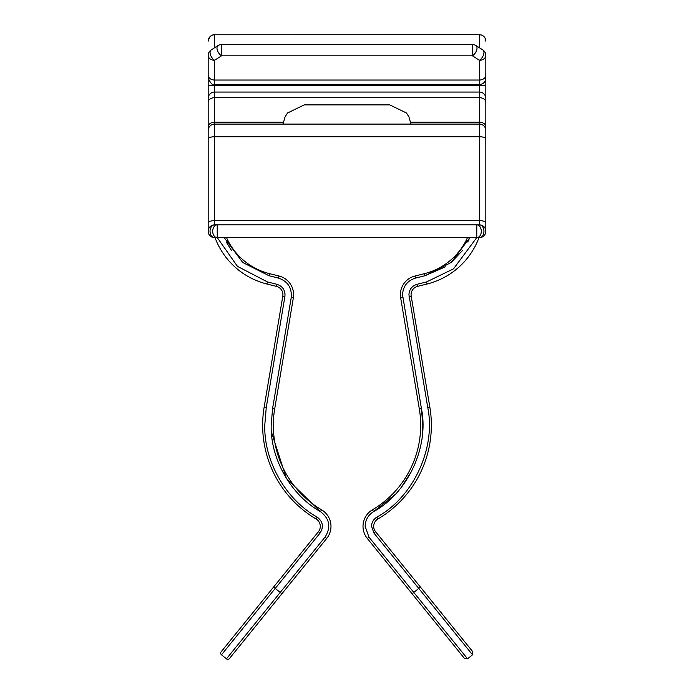 <?xml version="1.0" encoding="UTF-8"?>
<svg xmlns="http://www.w3.org/2000/svg" width="694" height="694" viewBox="0 0 694 694"><rect width="100%" height="100%" fill="white"/><g stroke="black" fill="none" stroke-linecap="round" stroke-linejoin="round"><path stroke-width="1.04" d="M208.174 56.752L208.174 130.498A6.411 6.411 0 0 1 214.585 124.096L214.585 224.865L479.415 224.865A6.411 4.528 -90 0 1 483.952 231.267A6.411 4.528 -90 0 1 479.415 237.678L476.769 237.678L479.415 237.678A6.411 6.411 0 0 0 485.826 231.267L485.826 55.39A6.411 4.91 180 0 1 479.415 60.291A6.411 3.47 -57.3 0 0 483.319 55.39A6.411 3.47 -57.3 0 0 483.952 52.475A6.411 3.47 -57.3 0 0 482.885 49.994L475.963 45.544A6.411 3.47 122.7 0 1 477.021 48.025A6.411 3.47 122.7 0 1 476.388 50.931A6.411 3.47 122.7 0 1 472.493 55.841L221.507 55.841L214.585 60.291A6.411 4.91 180 0 1 208.174 55.39L208.174 61.731M210.048 52.475A6.411 3.47 57.3 0 0 210.681 55.39A6.411 3.47 57.3 0 0 214.585 60.291L214.585 80.036L479.415 80.036L479.415 60.291L472.493 55.841L472.493 44.529L221.507 44.529L221.507 55.841A6.411 3.47 57.3 0 1 217.612 50.931A6.411 3.47 57.3 0 1 216.979 48.025A6.411 3.47 57.3 0 1 218.037 45.544L211.115 49.994A6.411 3.47 57.3 0 0 210.048 52.475M485.826 41.111L485.826 41.111A6.411 6.411 0 0 0 479.415 34.7L214.585 34.769L479.415 34.7M485.826 231.267A6.411 6.411 0 0 0 479.415 224.865L476.769 224.865A6.411 4.528 90 0 1 481.298 231.267A6.411 4.528 90 0 1 476.769 237.678L214.585 237.678A6.411 6.411 0 0 1 208.174 231.267L208.174 222.835A6.411 2.195 0 0 1 214.585 220.649L479.415 220.649L479.415 124.096A6.411 6.411 0 0 1 485.826 130.498A6.411 6.411 0 0 0 479.415 124.096L479.415 92.059A6.411 6.411 0 0 1 485.826 98.461A6.411 6.411 0 0 0 479.415 92.059L479.415 80.036A6.411 4.91 180 0 0 485.826 75.126L485.826 78.127C485.41 82.057 483.276 84.191 479.415 84.538L214.585 84.538L214.585 85.648L485.826 85.648M208.174 85.648L214.585 85.648L214.585 92.059A6.411 6.411 0 0 0 208.174 98.461A6.411 6.411 0 0 1 214.585 92.059L479.415 92.059L214.585 92.059L214.585 97.689L479.415 97.689A6.411 4.528 0 0 1 485.826 102.218M208.174 102.218A6.411 4.528 0 0 1 214.585 97.689L214.585 124.096L479.415 124.096M212.702 231.267A6.411 4.528 90 0 0 217.231 237.678L217.231 224.865A6.411 4.528 90 0 0 212.702 231.267M208.174 130.498L208.174 222.835M214.585 237.678A6.411 4.528 90 0 1 210.048 231.267A6.411 4.528 90 0 1 214.585 224.865A6.411 6.411 0 0 0 208.174 231.267M485.826 70.727L485.826 61.731M410.969 124.096L408.966 116.982L406.484 113.009L389.716 104.872L304.284 104.872L382.758 104.872M368.358 104.872L325.642 104.872M217.309 237.678L237.452 266.357L267.424 281.929L276.967 284.314C282.718 286.301 285.364 290.344 284.913 296.442L266.244 407.552L264.77 425.24C263.911 461.172 285.824 499.602 317.193 517.16C322.962 521.576 323.916 526.885 320.055 533.07L275.24 588.408L273.583 587.063L221.16 651.796A2.134 2.134 0 0 0 221.481 654.806L275.24 588.408L280.22 592.442L226.461 658.832A2.134 2.134 0 0 0 229.462 658.519L326.701 538.449A19.224 19.224 0 0 0 321.548 509.804A98.244 98.244 0 0 1 274.677 408.966L293.336 297.856A19.224 19.224 0 0 0 279.031 276.021L269.489 273.644A63.978 63.978 0 0 1 226.556 237.678M276.967 284.314L276.446 286.379A8.545 8.545 0 0 1 282.805 296.086L264.145 407.196A108.923 108.923 0 0 0 316.108 518.999A8.545 8.545 0 0 1 318.399 531.725L273.583 587.063M276.446 286.379L266.904 284.002A74.657 74.657 0 0 1 215.027 237.678M467.721 242.024L469.777 237.678L451.265 262.436L425.032 275.718L415.48 278.094C407.413 280.688 403.093 286.214 402.529 294.672L421.432 408.61C429.3 446.815 407.829 493.026 373.546 511.643C368.15 515.061 365.356 519.962 365.157 526.347L368.965 537.104L413.78 592.442L420.417 587.063L472.84 651.796L375.601 531.725A8.545 8.545 0 0 1 377.892 518.999A108.923 108.923 0 0 0 429.855 407.196L411.195 296.086A8.545 8.545 0 0 1 417.554 286.379L427.096 284.002L417.554 286.379L417.033 284.314L426.576 281.929L427.096 284.002A74.657 74.657 0 0 0 478.973 237.678M368.965 537.104L367.3 538.449A19.224 19.224 0 0 1 372.452 509.804A98.244 98.244 0 0 0 419.323 408.966L400.664 297.856A19.224 19.224 0 0 1 414.969 276.021L424.511 273.644A63.978 63.978 0 0 0 467.444 237.678M242.943 262.61L268.968 275.718L242.596 262.323L224.223 237.678M281.885 593.786L280.22 592.442L325.035 537.104C331.212 527.232 329.685 518.748 320.454 511.643C290.977 495.143 270.365 459.029 271.181 425.24L272.569 408.61L291.237 297.5C291.974 287.776 287.732 281.304 278.52 278.094L268.968 275.718L269.489 273.644M425.04 275.709L445.331 266.826M451.057 262.61L462.412 250.577M372.452 509.804L373.546 511.643L395.19 494.414M400.82 487.96L411.846 470.888M422.603 431.894L422.82 425.24L421.432 408.61L419.323 408.966M367.3 538.449L412.115 593.786L413.78 592.442L467.539 658.832L472.519 654.806L373.945 533.07L371.559 526.347C371.68 522.365 373.433 519.294 376.807 517.16C413.268 497.355 436.118 448.203 427.756 407.552L408.94 294.672C409.295 289.355 411.993 285.902 417.033 284.314M322.103 529.01L322.337 524.846M316.108 518.999L317.167 517.143M282.805 296.086L284.913 296.442L285.017 293.666M267.424 281.929L266.904 284.002M226.279 242.024L231.588 250.577M271.397 431.894L286.353 478.331L320.454 511.643L321.548 509.804M412.115 593.786L464.538 658.519L412.115 593.786M208.174 41.154A6.411 6.385 180 0 1 214.585 34.769L214.585 47.773M479.415 47.773L479.415 34.769A6.411 6.385 180 0 1 485.826 41.154M208.174 138.93A6.411 2.195 0 0 1 214.585 136.744L479.415 136.744A6.411 2.195 -0 0 1 485.826 138.93M208.174 126.75A6.411 4.528 0 0 1 214.585 122.213L283.308 122.213M410.692 122.213L479.415 122.213A6.411 4.528 0 0 1 485.826 126.75M479.415 224.865L479.415 220.649A6.411 2.195 -0 0 1 485.826 222.835M208.174 75.126A6.411 4.91 180 0 0 214.585 80.036L214.585 84.538C212.832 85.735 210.698 83.592 208.174 78.127M476.769 224.865L476.769 237.678M409.087 296.442L411.195 296.086M373.945 533.07L375.601 531.725M402.763 297.5L400.664 297.856M476.691 237.678L453.529 268.83L426.576 281.929M266.244 407.552L264.145 407.196M427.756 407.552L429.855 407.196M376.807 517.16L377.892 518.999M415.48 278.094L414.969 276.021M425.032 275.718L424.511 273.644M278.52 278.094L279.031 276.021M291.237 297.5L293.336 297.856M272.569 408.61L274.677 408.966M325.035 537.104L326.701 538.449M320.055 533.07L318.399 531.725M214.585 34.7C216.311 34.691 209.987 33.295 208.174 41.111L208.174 41.111M221.507 44.529A6.411 6.411 0 0 0 218.037 45.544M475.963 45.544A6.411 6.411 0 0 0 472.493 44.529M485.826 55.39A6.411 6.411 0 0 0 482.885 49.994M211.115 49.994A6.411 6.411 0 0 0 208.174 55.39M283.031 124.096L285.034 116.982L287.516 113.009L304.284 104.872M472.519 654.806L472.84 651.796M467.539 658.832L464.538 658.519M221.481 654.806L226.461 658.832"/></g></svg>
